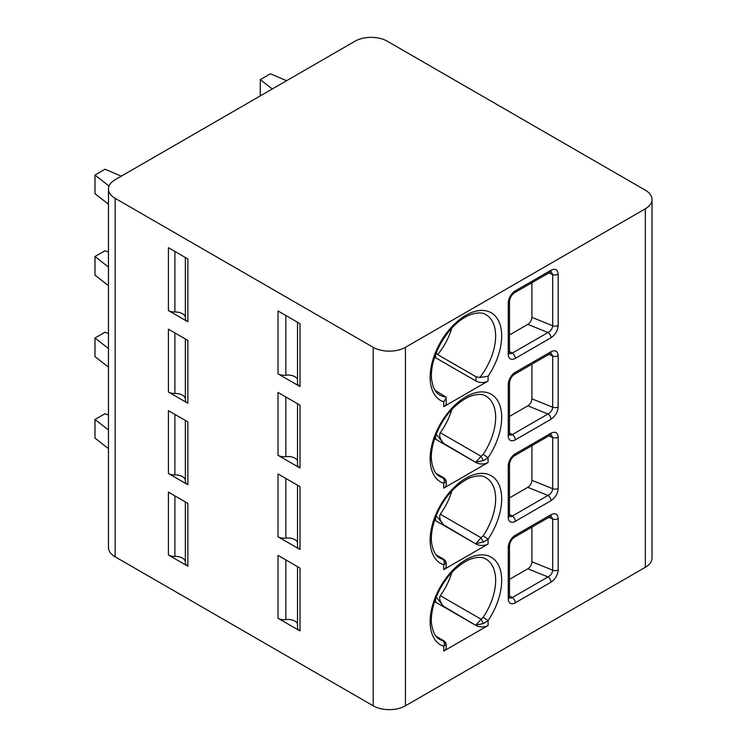 <?xml version="1.0" encoding="UTF-8"?>
<svg xmlns="http://www.w3.org/2000/svg" width="747" height="747" viewBox="0 0 747 747"><rect width="100%" height="100%" fill="white"/><g stroke="black" fill="none" stroke-linecap="round" stroke-linejoin="round"><path stroke-width="1.12" d="M652.019 199.496L652.019 557.981A22.812 13.166 180 0 1 645.333 567.29L405.434 705.794A22.812 13.166 180 0 1 373.183 705.794L115.141 556.814A22.812 13.166 180 0 1 108.464 547.504L108.464 189.019A22.812 13.166 0 0 0 115.141 198.328L373.183 347.308A22.812 13.166 0 0 0 405.434 347.308L645.333 208.805A22.812 13.166 0 0 0 652.019 199.496A22.812 13.166 0 0 0 645.333 190.186L387.291 41.206A22.812 13.166 0 0 0 355.04 41.206L115.141 179.71A22.812 13.166 0 0 0 108.464 189.019M550.997 337.765L515.309 358.364A9.982 5.761 -60 0 1 508.249 354.293L508.249 303.086A9.982 5.761 -60 0 1 515.309 290.863L550.997 270.255C555.376 268.238 557.757 269.574 558.168 274.27L558.168 325.477C557.776 330.613 555.385 334.703 550.997 337.765A4.277 2.465 -120 0 0 547.971 332.527L512.283 353.135A5.705 3.296 -60 0 1 509.631 353.508M550.997 419.235L515.309 439.843A9.982 5.761 -60 0 1 508.249 435.772L508.249 384.556A9.982 5.761 -60 0 1 515.309 372.333L550.997 351.725C555.376 349.708 557.757 351.053 558.168 355.74L558.168 406.947C557.776 412.083 555.385 416.182 550.997 419.235A4.277 2.465 -120 0 0 547.971 413.997L512.283 434.605A5.705 3.296 -60 0 1 509.631 434.987M550.997 500.705L515.309 521.313A9.982 5.761 -60 0 1 508.249 517.241L508.249 466.025A9.982 5.761 -60 0 1 515.309 453.812L550.997 433.204C555.376 431.187 557.757 432.522 558.168 437.21L558.168 488.426C557.776 493.562 555.385 497.651 550.997 500.705A4.277 2.465 -120 0 0 547.971 495.466L512.283 516.074A5.705 3.296 -60 0 1 509.631 516.457M550.997 582.184L515.309 602.792A9.982 5.761 -60 0 1 508.249 598.711L508.249 547.504A9.982 5.761 -60 0 1 515.309 535.282L550.997 514.674C555.376 512.657 557.757 513.992 558.168 518.689L558.168 569.896C557.776 575.031 555.385 579.121 550.997 582.184A4.277 2.465 -120 0 0 547.971 576.945L512.283 597.553A5.705 3.296 -60 0 1 509.631 597.936M451.814 328.073A46.333 26.752 -60 0 1 437.695 354.629L475.998 376.74L479.826 377.478L488.09 376.245L488.09 381.063L443.746 406.667A8.553 4.94 180 0 0 446.248 403.175L445.959 397.03L434.95 390.289M451.814 409.543A46.333 26.752 -60 0 1 440.282 432.728L481.068 456.268L475.998 462.066L483.552 460.572L488.09 457.724L488.09 462.533L443.746 488.146A8.553 4.94 180 0 0 446.248 484.654L446.248 481.712L444.11 478.005L442.588 477.753A4.277 3.464 -71.5 0 1 443.746 483.328L446.248 481.712M451.814 491.012A46.333 26.752 -60 0 1 440.282 514.197L481.068 537.747L475.998 543.536L483.552 542.042L488.09 539.194L488.09 544.012L443.746 569.616A8.553 4.94 180 0 0 446.248 566.123L446.248 563.182L444.11 559.484L442.588 559.232A4.277 3.464 -71.5 0 1 443.746 564.797L446.248 563.182M451.814 572.491A46.333 26.752 -60 0 1 440.282 595.667L481.068 619.216L475.998 625.015L483.552 623.521L488.09 620.664L488.09 625.482L443.746 651.095A8.553 4.94 180 0 0 446.248 647.602L446.248 644.661L444.11 640.954L442.588 640.702A4.277 3.464 -71.5 0 1 443.746 646.276L446.248 644.661M185.359 317.363A9.982 5.761 0 0 0 174.901 312.003A8.553 4.94 180 0 1 168.42 310.565L168.42 247.715L187.861 258.938L187.861 321.789A8.553 4.94 180 0 1 185.359 318.297A8.553 4.94 180 0 1 185.368 318.045M168.42 310.565L187.861 321.789M297.511 379.177A9.982 5.761 0 0 0 285.858 375.181A8.553 4.94 180 0 1 278.024 373.845L278.024 310.985L300.014 323.694L300.014 386.544A8.553 4.94 180 0 1 297.511 383.052L297.511 322.246M278.024 373.845L300.014 386.544M185.359 398.842A9.982 5.761 0 0 0 174.901 393.482A8.553 4.94 180 0 1 168.42 392.035L168.42 329.184L187.861 340.408L187.861 403.259A8.553 4.94 180 0 1 185.359 399.766A8.553 4.94 180 0 1 185.368 399.524M168.42 392.035L187.861 403.259M297.511 460.647A9.982 5.761 0 0 0 285.858 456.65A8.553 4.94 180 0 1 278.024 455.315L278.024 392.464L300.014 405.163L300.014 468.014A8.553 4.94 180 0 1 297.511 464.522L297.511 403.716M278.024 455.315L300.014 468.014M185.359 480.312A9.982 5.761 0 0 0 174.901 474.952A8.553 4.94 180 0 1 168.42 473.514L168.42 410.663L187.861 421.887L187.861 484.738A8.553 4.94 180 0 1 185.359 481.245A8.553 4.94 180 0 1 185.368 480.993M168.42 473.514L187.861 484.738M297.511 542.126A9.982 5.761 0 0 0 285.858 538.129A8.553 4.94 180 0 1 278.024 536.785L278.024 473.934L300.014 486.633L300.014 549.484A8.553 4.94 180 0 1 297.511 545.992L297.511 485.195M278.024 536.785L300.014 549.484M185.359 561.781A9.982 5.761 0 0 0 174.901 556.422A8.553 4.94 180 0 1 168.42 554.984L168.42 492.133L187.861 503.357L187.861 566.207A8.553 4.94 180 0 1 185.359 562.715A8.553 4.94 180 0 1 185.368 562.472M168.42 554.984L187.861 566.207M297.511 623.596A9.982 5.761 0 0 0 285.858 619.599A8.553 4.94 180 0 1 278.024 618.264L278.024 555.413L300.014 568.112L300.014 630.963A8.553 4.94 180 0 1 297.511 627.471L297.511 566.665M278.024 618.264L300.014 630.963M121.294 176.161L105.066 169.233L94.981 175.05L109.053 186.04M286.596 80.723L270.367 73.794L260.292 79.612L272.281 88.986M108.464 204.202L94.981 193.678L94.981 175.05M260.292 79.612L260.292 95.905M108.464 252.159L105.066 250.712L94.981 256.529L108.464 267.053M108.464 285.681L94.981 275.148L94.981 256.529M108.464 333.629L105.066 332.182L94.981 337.999L108.464 348.532M108.464 367.15L94.981 356.627L94.981 337.999M108.464 415.108L105.066 413.651L94.981 419.478L108.464 430.001M108.464 448.63L94.981 438.097L94.981 419.478M550.997 270.255A4.277 2.465 60 0 1 550.109 272.216L551.053 271.749M551.165 271.796L552.687 274.541L552.687 325.757C552.425 328.68 550.856 330.94 547.971 332.527L527.821 324.375C530.333 322.695 531.696 320.36 531.911 317.354L531.911 282.721M509.501 334.945L527.821 324.375M550.997 351.725A4.277 2.465 60 0 1 550.109 353.686L551.053 353.228M551.165 353.275L552.687 356.02L552.687 407.227C552.425 410.15 550.856 412.409 547.971 413.997L527.821 405.845C530.333 404.174 531.696 401.83 531.911 398.833L531.911 364.191M509.501 416.424L527.821 405.845M550.997 433.204A4.277 2.465 60 0 1 550.109 435.156L551.053 434.698M551.165 434.745L552.687 437.49L552.687 488.706C552.425 491.629 550.856 493.879 547.971 495.466L527.821 487.324C530.333 485.643 531.696 483.309 531.911 480.302L531.911 445.67M509.501 497.894L527.821 487.324M550.997 514.674A4.277 2.465 60 0 1 550.109 516.635L551.053 516.168M551.165 516.224L552.687 518.96L552.687 570.176C552.425 573.098 550.856 575.358 547.971 576.945L527.821 568.794C530.333 567.122 531.696 564.779 531.911 561.772L531.911 527.139M509.501 579.373L527.821 568.794M488.09 381.063A8.553 4.94 180 0 1 475.998 381.063L435.678 357.785A5.705 3.296 0 0 0 434.586 357.29M437.695 354.629L435.678 352.126M488.09 376.245A50.609 29.217 -60 0 0 492.189 313.404A50.609 29.217 -60 0 0 439.647 343.732A50.609 29.217 -60 0 0 443.746 401.849L446.248 397.992M488.09 462.533A8.553 4.94 180 0 1 475.998 462.533L435.678 439.264A5.705 3.296 0 0 0 434.586 438.769M446.108 482.188A4.277 4.211 -120 0 0 443.634 477.884L436.397 473.71M442.588 477.753A46.333 26.752 120 0 1 439.731 476.474C435.641 474.55 432.933 469.508 431.617 461.338C430.384 454.036 432.756 438.685 441.038 424.315C447.939 411.961 457.173 402.801 468.733 396.844C476.549 393.828 482.319 393.622 486.054 396.227A46.333 26.752 120 0 1 483.197 454.316L481.068 456.268A4.277 0.691 60 0 0 483.552 460.572M435.678 433.596L443.569 443.344C439.964 438.984 438.863 435.436 440.282 432.728M488.09 544.012A8.553 4.94 180 0 1 475.998 544.012L435.678 520.734A5.705 3.296 0 0 0 434.586 520.239M446.108 563.658A4.277 4.211 -120 0 0 443.634 559.363L436.397 555.18M442.588 559.232A46.333 26.752 120 0 1 439.731 557.944C435.641 556.029 432.933 550.978 431.617 542.817C430.384 535.515 432.756 520.155 441.038 505.794C447.939 493.431 457.173 484.271 468.733 478.313C476.549 475.297 482.319 475.092 486.054 477.697A46.333 26.752 120 0 1 483.197 535.786L481.068 537.747A4.277 0.691 60 0 0 483.552 542.042M435.678 515.066L443.569 524.814C439.964 520.454 438.863 516.915 440.282 514.197M488.09 625.482A8.553 4.94 180 0 1 475.998 625.482L435.678 602.203A5.705 3.296 0 0 0 434.586 601.708M446.108 645.128A4.277 4.211 -120 0 0 443.634 640.833L436.397 636.659M442.588 640.702A46.333 26.752 120 0 1 439.731 639.413C435.641 637.499 432.933 632.457 431.617 624.287C430.384 616.985 432.756 601.624 441.038 587.263C447.939 574.91 457.173 565.75 468.733 559.792C476.549 556.776 482.319 556.571 486.054 559.176A46.333 26.752 120 0 1 483.197 617.265L481.068 619.216A4.277 0.691 60 0 0 483.552 623.521M435.678 596.545L443.569 606.293C439.964 601.923 438.863 598.384 440.282 595.667M645.333 208.805L645.333 567.29M405.434 347.308L405.434 705.794M443.746 401.849L443.746 406.667M443.746 488.146L443.746 483.328A50.609 29.217 -60 0 1 439.647 425.211A50.609 29.217 -60 0 1 492.189 394.874A50.609 29.217 -60 0 1 488.09 457.724L483.197 454.316M443.746 569.616L443.746 564.797A50.609 29.217 -60 0 1 439.647 506.681A50.609 29.217 -60 0 1 492.189 476.343A50.609 29.217 -60 0 1 488.09 539.194L483.197 535.786M443.746 651.095L443.746 646.276A50.609 29.217 -60 0 1 439.647 588.15A50.609 29.217 -60 0 1 492.189 557.822A50.609 29.217 -60 0 1 488.09 620.664L483.197 617.265M373.183 347.308L373.183 705.794M115.141 198.328L115.141 556.814M174.901 251.459L174.901 312.003M285.858 315.514L285.858 375.181M174.901 332.929L174.901 393.482M285.858 396.984L285.858 456.65M174.901 414.398L174.901 474.952M285.858 478.463L285.858 538.129M174.901 495.877L174.901 556.422M285.858 559.933L285.858 619.599M515.309 358.364A4.277 2.465 -120 0 0 512.283 353.135L509.501 351.529M508.249 354.293A4.277 2.465 0 0 0 509.501 352.547L509.501 301.34C509.902 297.782 511.546 294.944 514.422 292.815L550.109 272.216M508.249 303.086A4.277 2.465 0 0 0 509.501 301.34M515.309 290.863A4.277 2.465 60 0 1 514.422 292.815M558.168 274.27A4.277 2.465 180 0 1 552.687 274.541L548.802 272.972M558.168 325.477A4.277 2.465 180 0 1 552.687 325.757L531.911 317.354M515.309 439.843A4.277 2.465 -120 0 0 512.283 434.605L509.501 432.999M508.249 435.772A4.277 2.465 0 0 0 509.501 434.026L509.501 382.809C509.902 379.261 511.546 376.413 514.422 374.294L550.109 353.686M508.249 384.556A4.277 2.465 0 0 0 509.501 382.809M515.309 372.333A4.277 2.465 60 0 1 514.422 374.294M558.168 355.74A4.277 2.465 180 0 1 552.687 356.02L548.802 354.442M558.168 406.947A4.277 2.465 180 0 1 552.687 407.227L531.911 398.833M515.309 521.313A4.277 2.465 -120 0 0 512.283 516.074L509.501 514.468M508.249 517.241A4.277 2.465 0 0 0 509.501 515.495L509.501 464.279C509.902 460.731 511.546 457.892 514.422 455.763L550.109 435.156M508.249 466.025A4.277 2.465 0 0 0 509.501 464.279M515.309 453.812A4.277 2.465 60 0 1 514.422 455.763M558.168 437.21A4.277 2.465 180 0 1 552.687 437.49L548.802 435.921M558.168 488.426A4.277 2.465 180 0 1 552.687 488.706L531.911 480.302M515.309 602.792A4.277 2.465 -120 0 0 512.283 597.553L509.501 595.947M508.249 598.711A4.277 2.465 0 0 0 509.501 596.965L509.501 545.758C509.902 542.201 511.546 539.362 514.422 537.242L550.109 516.635M508.249 547.504A4.277 2.465 0 0 0 509.501 545.758M515.309 535.282A4.277 2.465 60 0 1 514.422 537.242M558.168 518.689A4.277 2.465 180 0 1 552.687 518.96L548.802 517.391M558.168 569.896A4.277 2.465 180 0 1 552.687 570.176L531.911 561.772M475.998 376.74L475.998 381.063M435.678 357.785L435.678 354.209M479.826 377.478A46.333 26.752 120 0 0 486.054 314.758C482.319 312.143 476.549 312.349 468.733 315.365C458.378 320.099 449.134 329.287 440.982 342.948C433.699 356.422 430.561 368.626 431.589 379.56L433.232 386.806C434.894 390.868 437.07 393.594 439.731 394.995A46.333 26.752 120 0 0 445.959 397.03M443.569 443.344L475.998 462.533M435.678 439.264L435.678 435.688M443.569 524.814L475.998 544.012M435.678 520.734L435.678 517.157M443.569 606.293L475.998 625.482M435.678 602.203L435.678 598.627M185.359 318.297L185.359 257.491M185.359 399.766L185.359 338.961M185.359 481.245L185.359 420.44M185.359 562.715L185.359 501.909M509.435 353.415L509.501 352.547M509.435 434.885L509.501 434.026M509.435 516.364L509.501 515.495M509.435 597.833L509.501 596.965M444.11 478.005L436.136 473.402M444.11 559.484L436.136 554.881M444.11 640.954L436.136 636.351"/></g></svg>
